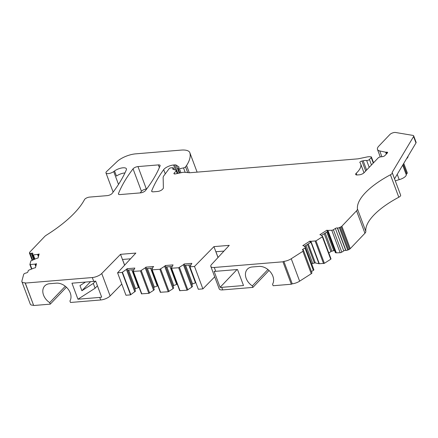 <?xml version="1.0" encoding="UTF-8"?>
<svg xmlns="http://www.w3.org/2000/svg" width="438" height="438" viewBox="0 0 438 438"><rect width="100%" height="100%" fill="white"/><g stroke="black" fill="none" stroke-linecap="round" stroke-linejoin="round"><path stroke-width="0.66" d="M30.085 253.235L32.609 259.98L30.063 253.191A1.473 0.547 -20.5 0 1 30.052 253.142L29.439 253.06L29.587 252.529A3.093 1.144 -20.5 0 1 29.943 251.97L44.616 236.569A7.369 2.727 -20.5 0 1 46.483 235.096A110.518 40.915 -20.5 0 0 66.477 220.533A110.518 40.915 -20.5 0 0 84.512 199.586A3.685 1.363 -20.5 0 1 89.593 197.089L107.255 195.627A3.685 1.363 -20.5 0 0 112.183 193.372A257.878 95.468 -20.5 0 0 126.341 169.813A7.369 2.727 -20.5 0 0 126.412 168.822A7.369 2.727 -20.5 0 0 121.698 167.973A7.369 2.727 -20.5 0 0 114.542 170.957L113.705 171.576A4.791 1.774 -20.5 0 1 109.051 173.514A4.791 1.774 -20.5 0 1 105.985 172.961A4.791 1.774 -20.5 0 1 106.68 171.455L117.099 161.578A14.739 5.453 -20.5 0 1 135.66 153.853L181.086 150.103A18.418 6.822 -20.5 0 1 189.818 152.638A18.418 6.822 -20.5 0 1 189.906 152.928A69.998 25.913 -20.5 0 1 186.572 165.465L185.548 166.862A1.84 0.684 -20.5 0 1 183.522 167.907L179.449 168.761A1.84 0.684 -20.5 0 1 178.162 168.57A1.84 0.684 -20.5 0 1 178.37 168.05L178.885 167.513A1.473 0.547 -20.5 0 0 179.049 167.097A1.473 0.547 -20.5 0 0 178.956 166.982L176.24 165.131A3.685 1.363 -20.5 0 0 174.735 164.907L173.612 165A7.369 2.727 -20.5 0 0 163.681 169.621A257.878 95.468 -20.5 0 0 151.712 190.831A3.685 1.363 -20.5 0 0 151.685 191.307A3.685 1.363 -20.5 0 0 153.42 191.817L157.603 191.472A3.685 1.363 -20.5 0 0 162.35 189.419L162.931 188.811A3.685 1.363 -20.5 0 0 163.385 187.946L163.15 177.593A11.054 4.09 -20.5 0 1 163.905 175.698L169.084 168.739A1.473 0.547 -20.5 0 1 171.061 167.825L172.572 167.705A1.473 0.547 -20.5 0 1 173.267 167.907A1.473 0.547 -20.5 0 1 173.098 168.323L172.928 168.499A1.84 0.684 -20.5 0 0 172.72 169.019A1.84 0.684 -20.5 0 0 172.977 169.227L176.213 170.294A1.473 0.547 -20.5 0 1 176.421 170.459A1.473 0.547 -20.5 0 1 176.251 170.875L174.198 173.037A2.212 0.816 -20.5 0 0 173.946 173.662A2.212 0.816 -20.5 0 0 175.496 173.886L182.602 172.397A3.685 1.363 -20.5 0 1 184.174 172.265L189.282 172.725A3.685 1.363 -20.5 0 0 190.004 172.725L357.304 158.901A7.369 2.727 -20.5 0 0 358.99 158.649L366.863 157.001A7.369 2.727 -20.5 0 1 370 156.738L370.926 156.82A1.84 0.684 -20.5 0 1 371.429 157.078A1.84 0.684 -20.5 0 1 371.221 157.598L369.431 159.476A1.84 0.684 -20.5 0 1 366.644 160.5A7.369 2.727 -20.5 0 0 363.157 160.773L361.963 161.036A1.84 0.684 -20.5 0 0 359.844 162.509A1.84 0.684 -20.5 0 0 359.894 162.586A29.472 10.912 -20.5 0 1 360.66 163.872A29.472 10.912 -20.5 0 1 356.214 173.278A3.685 1.363 -20.5 0 0 355.656 174.455A3.685 1.363 -20.5 0 0 357.392 174.965L359.291 174.806A3.685 1.363 -20.5 0 0 364.038 172.758L378.191 157.904A1.84 0.684 -20.5 0 1 380.469 156.892L382.555 156.651A1.84 0.684 -20.5 0 0 384.827 155.632L387.4 152.939A1.84 0.684 -20.5 0 0 387.608 152.419A1.84 0.684 -20.5 0 0 386.738 152.161L386.163 152.21A1.84 0.684 -20.5 0 1 385.648 152.189L379.741 150.935A11.788 4.364 -20.5 0 1 377.479 149.44A11.788 4.364 -20.5 0 1 378.815 146.111L389.875 134.51A3.685 1.363 -20.5 0 1 395.552 132.484L412.892 135.391A3.685 1.363 -20.5 0 1 413.702 135.879A3.685 1.363 -20.5 0 1 413.582 136.536L392.087 172.506A3.685 1.363 -20.5 0 1 392.251 172.736A3.685 1.363 -20.5 0 1 390.877 174.527A3.685 1.363 -20.5 0 1 390.417 174.795A65.087 24.095 -20.5 0 0 357.441 208.964A7.369 2.727 -20.5 0 1 356.548 210.798L341.87 226.2A3.093 1.144 -20.5 0 1 341.125 226.791L339.313 227.59L347.701 250.032L349.519 249.227A3.093 1.144 -20.5 0 0 350.263 248.636L341.87 226.2M121.786 284.054L110.13 295.946A7.369 2.727 -20.5 0 1 100.696 299.981L70.491 302.477L69.927 300.966A12.154 8.979 -136.4 0 0 68.125 289.124A12.154 8.979 -136.4 0 0 56.283 283.162L49.609 283.715A12.154 8.979 -136.4 0 0 44.764 285.905A12.154 8.979 -136.4 0 0 49.697 302.636L50.261 304.147L33.688 305.516L25.3 283.079L92.303 277.544A7.369 2.727 -20.5 0 0 101.736 273.509L120.527 254.336L135.846 253.071L117.581 272.803L122.153 272.425L130.54 294.867A1.473 0.547 -20.5 0 1 130.814 294.637L135.484 291.144L127.633 270.147L133.782 269.638M130.814 294.637L122.421 272.201A1.473 0.547 -20.5 0 0 122.153 272.425M122.421 272.201L126.407 269.425L134.8 291.861M141.469 293.734L133.07 271.396L134.827 268.067L127.091 268.708L126.407 269.425M133.07 271.396L140.45 270.914L145.213 267.87L153.601 290.312L154.286 289.589L146.434 268.593L152.583 268.089M160.27 292.179L151.871 269.841L152.944 267.229L153.634 266.512L145.898 267.153L145.213 267.87M151.871 269.841L159.865 269.31L164.622 266.266L173.01 288.708L173.7 287.985L165.849 266.988L171.992 266.485M179.679 290.575L171.285 268.237L173.043 264.908L165.307 265.548L164.622 266.266M171.285 268.237L178.666 267.76L183.423 264.716L191.817 287.153L192.501 286.436L184.65 265.439L190.798 264.93M214.702 276.838L202.893 288.888L198.321 289.266L189.933 266.83A1.473 0.547 -20.5 0 0 190.087 266.611L191.844 263.353L184.113 263.994L183.423 264.716M189.933 266.83L194.505 266.446L213.941 246.621L229.26 245.357L211.598 264.432A7.369 2.727 -20.5 0 0 210.82 266.446A7.369 2.727 -20.5 0 0 214.291 267.465L282.943 261.793L283.857 261.387A7.369 2.727 -20.5 0 0 291.243 258.738L302.877 251.286A1.84 0.684 -20.5 0 0 303.529 250.416A1.84 0.684 -20.5 0 0 303.173 250.18L302.746 250.087A1.473 0.547 -20.5 0 1 302.461 249.901A1.473 0.547 -20.5 0 1 302.986 249.206L303.375 250.251M339.313 227.59A1.473 0.547 -20.5 0 1 337.556 227.995L337.32 227.946A1.473 0.547 -20.5 0 0 335.366 228.466L333.406 229.726A1.473 0.547 -20.5 0 1 331.769 230.268L327.931 230.41A1.473 0.547 -20.5 0 1 327.608 230.388L327.241 230.311A1.473 0.547 -20.5 0 1 326.983 230.169L319.888 234.713L320.611 234.872A1.473 0.547 -20.5 0 1 320.824 234.96L322.582 236.4L322.357 236.799L315.99 240.873L310.914 241.305A1.473 0.547 -20.5 0 1 310.597 241.283L309.874 241.13L302.778 245.674A1.473 0.547 -20.5 0 1 303.233 245.685L303.6 245.762A1.473 0.547 -20.5 0 1 303.813 245.855L305.395 247.152A1.473 0.547 -20.5 0 1 305.467 247.251A1.473 0.547 -20.5 0 1 304.947 247.946L302.986 249.206M30.063 253.191A1.473 0.547 -20.5 0 0 31.273 253.301L31.651 253.202L33.983 259.438M34.284 259.318L32.565 254.724A1.473 0.547 -20.5 0 1 32.56 254.577L32.866 253.46A1.473 0.547 -20.5 0 0 32.861 253.312A1.473 0.547 -20.5 0 0 31.651 253.202M32.565 254.724A1.473 0.547 -20.5 0 0 33.359 254.921L37.553 254.401A1.473 0.547 -20.5 0 0 37.969 254.319L38.56 254.16A1.473 0.547 -20.5 0 0 39.152 253.952L38.057 257.998L36.896 258.31A1.473 0.547 -20.5 0 0 36.458 258.453L30.863 260.878L29.883 264.585L34.93 264.109A1.473 0.547 -20.5 0 0 35.352 264.021L36.513 263.714L35.423 267.76A1.473 0.547 -20.5 0 0 34.865 267.859L34.273 268.018A1.473 0.547 -20.5 0 0 33.835 268.16L29.297 269.961A1.473 0.547 -20.5 0 0 28.18 270.815L27.879 271.932A1.473 0.547 -20.5 0 1 26.324 272.929L25.634 273.109A1.84 0.684 -20.5 0 0 23.69 274.352L21.9 280.988A7.369 2.727 -20.5 0 0 21.916 281.727A7.369 2.727 -20.5 0 0 25.065 282.767L25.3 283.079M120.182 194.56L140.499 192.884A3.685 1.363 -20.5 0 0 145.427 190.623A257.878 95.468 -20.5 0 0 160.073 165.887A3.685 1.363 -20.5 0 0 160.1 165.411A3.685 1.363 -20.5 0 0 158.364 164.902L137.975 166.582A3.685 1.363 -20.5 0 0 133.048 168.844A257.878 95.468 -20.5 0 0 118.474 193.58A3.685 1.363 -20.5 0 0 118.441 194.05A3.685 1.363 -20.5 0 0 120.182 194.56M33.573 305.209L25.065 282.767M21.916 281.727L30.304 304.169A7.369 2.727 -20.5 0 0 33.458 305.204M406.563 158.704A6.63 2.453 -20.5 0 0 407.997 156.3M395.328 180.971A11.147 4.128 -20.5 0 1 399.21 179.646A6.63 2.453 -20.5 0 0 406.267 174.767A3.685 1.363 -20.5 0 1 406.771 173.815A3.685 1.363 -20.5 0 0 407.247 172.72L403.759 163.39M350.263 248.636L364.936 233.24A7.369 2.727 -20.5 0 0 365.829 231.406A65.087 24.095 -20.5 0 1 398.804 197.231A3.685 1.363 -20.5 0 0 399.27 196.963A3.685 1.363 -20.5 0 0 400.644 195.173L392.251 172.736M337.556 227.995L345.943 250.437A1.473 0.547 -20.5 0 0 347.701 250.032M345.943 250.437L345.708 250.388A1.473 0.547 -20.5 0 0 343.753 250.908L341.793 252.162A1.473 0.547 -20.5 0 1 340.156 252.704L336.318 252.846A1.473 0.547 -20.5 0 1 336.001 252.825L335.634 252.748A1.473 0.547 -20.5 0 1 335.349 252.562A1.473 0.547 -20.5 0 1 335.349 252.414M334.616 250.602A1.473 0.547 -20.5 0 0 333.751 250.689L331.96 251.166A1.473 0.547 -20.5 0 0 330.931 251.609L328.796 252.978M322.357 236.799L330.745 259.236L331.008 258.885L322.625 236.509M330.745 259.236L324.383 263.315L319.307 263.742A1.473 0.547 -20.5 0 1 318.984 263.72L315.349 262.948A1.473 0.547 -20.5 0 0 314.418 263.024L312.754 263.468A1.473 0.547 -20.5 0 0 311.725 263.911L311.703 263.922M304.947 247.946L313.334 270.388A1.473 0.547 -20.5 0 0 313.854 269.688A1.473 0.547 -20.5 0 0 313.783 269.594M313.334 270.388L311.445 271.593M283.857 261.387L292.245 283.824A7.369 2.727 -20.5 0 0 299.636 281.174L311.265 273.728A1.84 0.684 -20.5 0 0 311.916 272.852L303.529 250.416M292.245 283.824L291.33 284.235L282.943 261.793M210.82 266.446L219.208 288.888A7.369 2.727 -20.5 0 0 222.685 289.901L252.89 287.41L252.321 285.894A12.154 8.979 -136.4 0 1 247.393 269.162A12.154 8.979 -136.4 0 1 252.239 266.972L258.907 266.424A12.154 8.979 -136.4 0 1 270.75 272.387A12.154 8.979 -136.4 0 1 272.551 284.224L273.115 285.735L291.33 284.235M252.89 287.41L269.025 270.476M185.619 265.357L192.572 283.944L195.857 282.674M192.572 283.944L191.849 284.695M179.673 290.673L187.053 290.197L191.817 287.153M166.818 266.912L173.766 285.494L177.259 284.213M173.766 285.494L173.048 286.249M160.264 292.277L168.252 291.752L173.01 288.708M147.409 268.516L154.357 287.098L157.85 285.817M154.357 287.098L153.639 287.854M141.458 293.832L148.843 293.356L153.601 290.312M128.602 270.065L135.55 288.653L139.043 287.372M135.55 288.653L134.833 289.409M117.581 272.803L125.969 295.245L130.54 294.867M50.261 304.147L66.401 287.213M146.653 188.997L146.363 189.024A3.685 1.363 -20.5 0 0 141.436 191.286A257.878 95.468 -20.5 0 0 140.215 192.906M93.743 281.388L71.958 283.189L77.953 299.22L99.738 297.418A7.369 2.727 -20.5 0 0 101.671 297.112L95.676 281.081A7.369 2.727 -20.5 0 1 93.743 281.388L92.303 277.544M124.6 265.225L120.527 254.336M127.091 268.708L127.633 270.147M145.898 267.153L146.434 268.593M165.307 265.548L165.849 266.988M184.113 263.994L184.65 265.439M202.893 288.888L194.505 266.446M218.009 257.506L213.941 246.621M215.731 271.314A7.369 2.727 -20.5 0 1 214.1 271.303L220.095 287.328A7.369 2.727 -20.5 0 0 221.727 287.339L243.512 285.538L237.516 269.512L215.731 271.314L214.291 267.465M309.874 241.13L310.416 242.57L304.459 246.386M326.983 230.169L327.525 231.614L321.47 235.491M340.195 227.388L348.582 249.83M413.702 135.879L416.1 142.29A3.685 1.363 -20.5 0 1 415.98 142.947L394.534 178.835M187.688 172.583L185.548 166.862M189.282 172.725L186.572 165.465M124.945 172.928A7.369 2.727 -20.5 0 0 116.47 176.076L114.542 170.957M32.105 260.183L29.439 253.06M49.697 302.636L65.3 286.26M131.811 269.803L138.403 287.421M150.617 268.248L157.204 285.872M170.026 266.643L176.613 284.267M188.827 265.094L195.419 282.713M252.321 285.894L267.93 269.518M77.953 299.22L95.095 288.237L97.433 285.784M220.095 287.328L237.035 269.551M218.058 257.456L215.923 251.746L223.96 251.078M124.644 265.171L122.509 259.46L130.546 258.798M95.095 288.237L93.294 283.43L95.495 281.125M93.294 283.43L81.89 290.733L90.546 281.656M85.492 282.072L79.973 285.609L81.89 290.733M100.696 299.981L99.738 297.418M110.13 295.946L101.736 273.509M141.808 293.936L133.415 271.494M140.45 270.914L148.843 293.356M149.654 293.055L141.266 270.618M160.609 292.381L152.221 269.945M159.865 269.31L168.252 291.752M169.068 291.456L160.675 269.014M180.023 290.777L171.63 268.341M178.666 267.76L187.053 290.197M187.869 289.901L179.481 267.459M222.685 289.901L221.727 287.339M291.243 258.738L299.636 281.174M302.877 251.286L311.265 273.728M308.248 243.961L315.349 262.948M310.597 241.283L318.984 263.72M310.914 241.305L319.307 263.742M315.174 241.146L323.562 263.583M315.99 240.873L324.383 263.315M327.241 230.311L335.634 252.748M327.608 230.388L336.001 252.825M327.931 230.41L336.318 252.846M331.769 230.268L340.156 252.704M333.406 229.726L341.793 252.162M335.366 228.466L343.753 250.908M337.32 227.946L345.708 250.388M349.519 249.227L341.125 226.791M364.936 233.24L356.548 210.798M365.829 231.406L357.441 208.964M398.804 197.231L390.417 174.795M415.98 142.947L413.582 136.536M381.909 156.722L379.741 150.935M386.343 154.045L385.648 152.189M386.705 153.661L386.163 152.21M387.132 153.212L386.738 152.161M356.85 174.981L356.214 173.278M365.697 171.017L361.963 161.036M366.622 170.048L363.157 160.773M369.207 167.338L366.644 160.5M371.479 164.951L369.431 159.476M373.269 163.073L371.221 157.598M174.543 173.963L174.198 173.037M177.242 173.519L176.251 170.875M173.234 169.314L172.928 168.499M173.503 169.402L173.098 168.323M152.019 191.647L151.712 190.831M165.268 173.864L163.681 169.621M175.507 170.064L173.612 165M177.905 173.382L174.735 164.907M179.219 173.109L176.24 165.131M180.938 172.747L179.449 168.761M185.186 172.358L183.522 167.907M189.818 152.638L197.105 172.134L189.906 152.928M118.506 184.42L113.705 171.576M33.622 259.581L31.273 253.301M34.909 259.072L33.359 254.921M37.553 254.401L38.413 256.695M38.599 255.995L37.969 254.319M38.56 254.16L38.873 254.987M29.926 264.645L31.58 269.058M31.87 268.943L30.277 264.683M34.93 264.109L35.79 266.403M35.976 265.702L35.352 264.021M118.775 194.395L118.474 193.58M141.436 191.286L133.048 168.844M146.363 189.024L137.975 166.582M159.366 167.579L158.364 164.902M305.034 246.019L311.725 263.911M305.998 245.4L312.754 263.468M307.476 244.453L314.418 263.024M324.24 233.717L330.931 251.609M325.204 233.098L331.96 251.166M326.792 232.085L333.751 250.689M399.21 179.646L397.222 174.335M406.267 174.767L402.686 165.192M406.771 173.815L403.217 164.305M305.467 247.251L313.854 269.688M322.62 236.449L331.008 258.885M327.52 231.62L335.349 252.562M380.277 156.919L377.479 149.44M363.994 172.802L360.66 163.872M373.559 162.766L371.429 157.078M177.538 173.459L176.421 170.459M173.87 169.522L173.267 167.907M179.81 172.983L178.162 168.57M113.141 192.107L105.985 172.961M31.558 269.063L29.883 264.585"/></g></svg>
